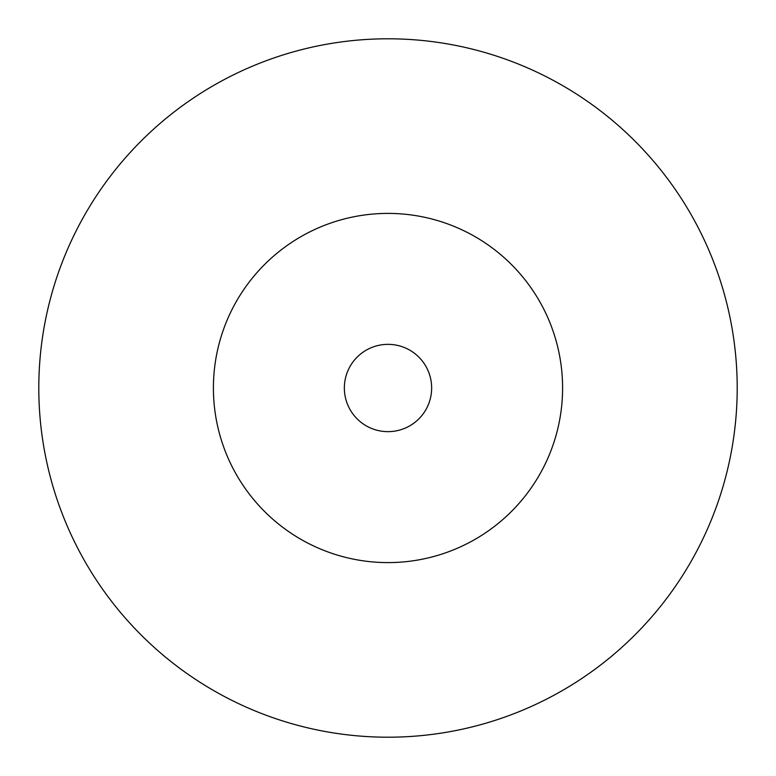 <?xml version="1.0" encoding="UTF-8"?>
<svg xmlns="http://www.w3.org/2000/svg" width="776" height="776" viewBox="0 0 776 776"><rect width="100%" height="100%" fill="white"/><g stroke="black" fill="none" stroke-linecap="round" stroke-linejoin="round"><path stroke-width="1.16" d="M562.6 388A174.6 174.6 0 0 0 388 213.4A174.6 174.6 0 0 0 213.4 388A174.6 174.6 0 0 0 388 562.6A174.6 174.6 0 0 0 562.6 388M737.2 388A349.2 349.2 0 0 0 388 38.8A349.2 349.2 0 0 0 38.8 388A349.2 349.2 0 0 0 388 737.2A349.2 349.2 0 0 0 737.2 388M431.65 388A43.65 43.65 0 0 0 388 344.35A43.65 43.65 0 0 0 344.35 388A43.65 43.65 0 0 0 388 431.65A43.65 43.65 0 0 0 431.65 388"/></g></svg>
